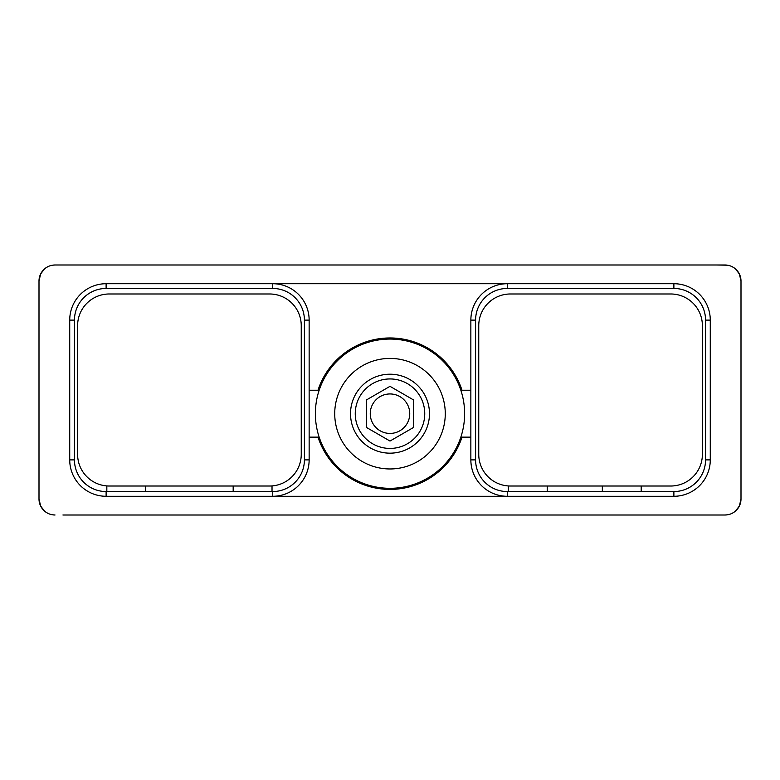 <?xml version="1.0" encoding="UTF-8"?>
<svg xmlns="http://www.w3.org/2000/svg" width="780" height="780" viewBox="0 0 780 780"><rect width="100%" height="100%" fill="white"/><g stroke="black" fill="none" stroke-linecap="round" stroke-linejoin="round"><path stroke-width="1.17" d="M717.073 515.005L724.971 515.005L717.073 515.005M62.927 515.005L724.971 515.005A16.029 16.029 0 0 0 741 498.976L741 281.024A16.029 16.029 0 0 0 724.971 264.995L55.029 264.995A16.029 16.029 0 0 0 39 281.024L40.638 273.975L44.401 269.032M44.401 510.968L40.638 506.025L39 498.976L39 281.024L39 498.976A16.029 16.029 0 0 0 55.029 515.005L52.309 514.771M106.119 283.715L673.881 283.715A36.407 36.407 0 0 1 710.278 320.112L710.278 459.888A36.407 36.407 0 0 1 673.881 496.285L106.119 496.285A36.407 36.407 0 0 1 69.722 459.888L69.722 320.112A36.407 36.407 0 0 1 106.119 283.715L106.119 288.454L272.737 288.454A31.668 31.668 0 0 1 304.405 320.112L309.143 320.112L309.143 437.141L317.996 437.141A75.728 75.728 0 0 0 462.004 437.141L470.857 437.141L470.857 459.888A36.407 36.407 0 0 0 507.263 496.285L507.263 491.546A31.668 31.668 0 0 1 475.595 459.888L475.595 320.112A31.668 31.668 0 0 1 507.263 288.454L507.263 283.715A36.407 36.407 0 0 0 470.857 320.112L470.857 437.141M717.073 264.995L727.691 265.229M62.927 264.995L55.029 264.995L62.927 264.995M510.422 486.018L670.722 486.018A31.668 31.668 0 0 0 702.39 454.36L702.39 325.64A31.668 31.668 0 0 0 670.722 293.982L510.422 293.982A31.668 31.668 0 0 0 478.754 325.64L478.754 454.36A31.668 31.668 0 0 0 510.422 486.018M547.219 491.546L547.219 486.018M602.335 491.546L602.335 486.018M641.189 491.546L641.189 486.018M508.365 491.546L508.365 485.959M507.263 288.454L673.881 288.454A31.668 31.668 0 0 1 705.549 320.112L705.549 459.888A31.668 31.668 0 0 1 673.881 491.546L507.263 491.546M470.857 390.234L462.004 390.234A75.728 75.728 0 0 0 317.996 390.234L309.143 390.234M272.737 288.454L272.737 283.715A36.407 36.407 0 0 1 309.143 320.112M304.405 320.112L304.405 459.888A31.668 31.668 0 0 1 272.737 491.546L272.737 496.285A36.407 36.407 0 0 0 309.143 459.888L309.143 437.141M106.119 288.454A31.668 31.668 0 0 0 74.451 320.112L74.451 459.888A31.668 31.668 0 0 0 106.119 491.546L272.737 491.546M145.684 491.546L145.684 486.018L109.278 486.018A31.668 31.668 0 0 1 77.61 454.36L77.61 325.64A31.668 31.668 0 0 1 109.278 293.982L269.578 293.982A31.668 31.668 0 0 1 301.246 325.64L301.246 454.36A31.668 31.668 0 0 1 269.578 486.018L145.684 486.018M233.171 491.546L233.171 486.018M106.831 491.546L106.831 485.93M272.025 491.546L272.025 485.93M390 488.309A74.627 74.627 0 0 1 315.373 413.692A74.627 74.627 0 0 1 390 339.066A74.627 74.627 0 0 1 464.627 413.692A74.627 74.627 0 0 1 390 488.309M390 374.205A39.478 39.478 0 0 0 350.522 413.692A39.478 39.478 0 0 0 390 453.17A39.478 39.478 0 0 0 429.478 413.692A39.478 39.478 0 0 0 390 374.205M390 448.432A34.749 34.749 0 0 0 424.749 413.692A34.749 34.749 0 0 0 390 378.944A34.749 34.749 0 0 0 355.251 413.692A34.749 34.749 0 0 0 390 448.432M390 441.041L413.692 427.362L413.692 400.013L390 386.334L366.308 400.013L366.308 427.362L390 441.041M390 433.427A19.744 19.744 0 0 0 409.744 413.692A19.744 19.744 0 0 0 390 393.949A19.744 19.744 0 0 0 370.256 413.692A19.744 19.744 0 0 0 390 433.427M475.595 459.888L470.857 459.888M673.881 491.546L673.881 496.285M705.549 459.888L710.278 459.888M705.549 320.112L710.278 320.112M673.881 288.454L673.881 283.715M475.595 320.112L470.857 320.112M304.405 459.888L309.143 459.888M106.119 491.546L106.119 496.285M74.451 320.112L69.722 320.112M74.451 459.888L69.722 459.888M390 468.965A55.273 55.273 0 0 0 445.273 413.692A55.273 55.273 0 0 0 390 358.41A55.273 55.273 0 0 0 334.727 413.692A55.273 55.273 0 0 0 390 468.965M46.995 267.16L49.228 266.087M52.309 265.229L55.029 264.995M46.995 512.84L49.228 513.913M735.599 269.032L739.362 273.975L741 281.024L741 498.976L739.362 506.025L735.599 510.968M733.005 512.84L730.772 513.913M727.691 514.771L724.971 515.005M733.005 267.16L730.772 266.087M435.347 264.995L442.114 264.995M448.588 264.995L458.825 264.995M461.994 264.995L463.642 264.995M343.531 264.995L336.775 264.995M330.418 264.995L325.036 264.995M324.851 264.995L320.56 264.995M317.626 264.995L316.231 264.995M344.653 264.995L337.886 264.995M331.412 264.995L328.156 264.995M325.153 264.995L321.175 264.995M318.006 264.995L316.358 264.995M438.965 264.995L443.225 264.995M449.582 264.995L454.964 264.995M455.149 264.995L459.44 264.995M462.374 264.995L463.769 264.995"/></g></svg>
